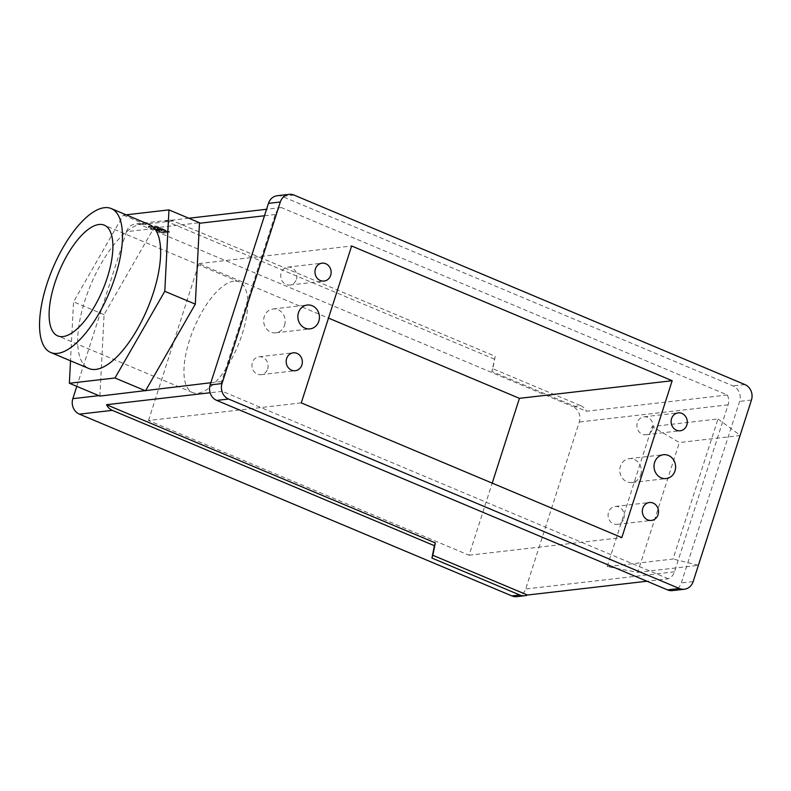 <?xml version="1.0" encoding="UTF-8"?>
<svg xmlns="http://www.w3.org/2000/svg" width="791" height="791" viewBox="0 0 791 791"><rect width="100%" height="100%" fill="white"/><g stroke="black" fill="none" stroke-linecap="round" stroke-linejoin="round"><path stroke-width="0.59" stroke-dasharray="3.96 2.97" d="M652.595 428.979A9.008 8.078 83.4 0 0 643.933 416.817A9.008 8.078 83.4 0 0 637.328 422.562A9.008 8.078 83.4 0 0 646 434.714A9.008 8.078 83.4 0 0 652.595 428.979M277.245 195.733A12.013 10.777 -96.6 0 1 282.219 196.455L733.02 385.919A12.013 10.777 -96.6 0 1 739.595 401.403L681.308 582.947A12.013 10.777 -96.6 0 1 672.508 590.6M126.155 214.826L123.337 215.152L73.543 301.836L70.518 360.805M149.41 224.604A78.062 30.76 -67.2 0 0 142.548 223.724A78.062 30.76 -67.2 0 0 87.672 292.561A78.062 30.76 -67.2 0 0 88.918 368.537M301.272 402.886L148.51 420.505L469.053 555.233L492.21 483.133M148.51 420.505L198.877 263.621L328.492 318.091M640.75 474.867A12.013 10.777 83.4 0 0 629.191 458.661A12.013 10.777 83.4 0 0 620.391 466.314A12.013 10.777 83.4 0 0 631.95 482.53A12.013 10.777 83.4 0 0 640.75 474.867M623.812 518.629A9.008 8.078 83.4 0 0 615.151 506.467A9.008 8.078 83.4 0 0 608.546 512.212A9.008 8.078 83.4 0 0 617.207 524.374A9.008 8.078 83.4 0 0 623.812 518.629M469.053 555.233L621.815 537.603M668.346 578.775L222.4 391.347A12.013 10.777 -96.6 0 1 221.658 381.489L275.268 214.519A12.013 10.777 -96.6 0 1 281.408 207.558L727.354 394.986A12.013 10.777 -96.6 0 1 728.096 404.844L674.486 571.814A12.013 10.777 -96.6 0 1 668.346 578.775L646.979 581.237M267.655 368.932A9.008 8.078 83.4 0 0 258.983 356.781A9.008 8.078 83.4 0 0 252.388 362.515A9.008 8.078 83.4 0 0 261.05 374.677A9.008 8.078 83.4 0 0 267.655 368.932M284.582 325.18A12.013 10.777 83.4 0 0 273.033 308.974A12.013 10.777 83.4 0 0 264.234 316.627A12.013 10.777 83.4 0 0 275.782 332.833A12.013 10.777 83.4 0 0 284.582 325.18M233.829 281.171A60.047 23.661 -67.2 0 0 191.62 334.118A60.047 23.661 -67.2 0 0 192.569 392.563A60.047 23.661 -67.2 0 0 197.849 393.236A60.047 23.661 -67.2 0 0 240.059 340.288A60.047 23.661 -67.2 0 0 239.109 281.843A60.047 23.661 -67.2 0 0 233.829 281.171M198.877 263.621L351.639 245.991M607.172 566.633L652.14 426.557L717.991 418.953L673.012 559.039L607.172 566.633L637.694 572.338L679.37 442.535L652.14 426.557M99.913 396.083L104.076 314.66L153.533 228.559L126.451 231.684L76.796 386.364M188.831 218.237L165.517 220.926A12.013 10.777 -96.6 0 1 168.176 220.234A12.013 10.777 -96.6 0 1 173.15 220.956L495.225 356.326L492.744 368.685L580.614 405.615L572.714 406.525A12.013 10.777 -96.6 0 1 579.289 422.008L525.679 588.988A12.013 10.777 -96.6 0 1 516.879 596.641M153.533 228.559L153.879 227.986L199.5 222.726M281.408 207.558L266.557 209.269M126.451 231.684A12.013 10.777 -96.6 0 1 135.251 224.031A12.013 10.777 -96.6 0 1 140.225 224.753L572.714 406.525M296.437 279.282A9.008 8.078 83.4 0 0 287.766 267.131A9.008 8.078 83.4 0 0 281.171 272.865A9.008 8.078 83.4 0 0 289.832 285.027A9.008 8.078 83.4 0 0 296.437 279.282M222.4 391.347L210.109 392.761M637.694 572.338L698.374 565.338M740.386 435.495L679.37 442.535M123.337 215.152L153.879 227.986M104.076 314.66L73.543 301.836M698.413 565.229L673.012 559.039M148.481 226.533L156.48 226.157L169.561 231.822L161.433 232.257L148.481 226.533L148.303 227.086L156.292 226.71L168.76 231.951L169.254 232.445L162.798 233.187L148.303 227.086M495.225 356.326L491.844 371.483L586.447 411.241L727.354 394.986M492.744 368.685L491.844 371.483M717.991 418.953L740.129 435.307M165.517 220.926L494.326 359.124M580.614 405.615A12.013 10.777 -96.6 0 1 586.447 411.241M162.264 230.052A2.61 0.514 17.8 0 0 161.769 229.538L163.46 229.519L167.099 231.269L162.007 231.852L157.577 230.201L158.932 229.637L159.713 229.776L159.535 230.339A2.61 0.514 17.8 0 0 162.086 230.606L162.264 230.052A2.61 0.514 17.8 0 1 159.713 229.776M157.785 228.965L157.775 229.706L157.785 228.965A2.61 0.514 17.8 0 1 157.3 228.461A2.61 0.514 17.8 0 1 159.841 228.728L159.663 229.291A2.61 0.514 17.8 0 0 157.122 229.014L157.3 228.461M157.963 229.143L157.686 229.746L155.906 229.538A5.428 1.078 17.8 0 1 153.078 227.581A5.428 1.078 17.8 0 1 160.662 228.985L159.663 229.291M155.906 229.538L156.084 228.975L157.864 229.192M156.084 228.975A5.428 1.078 17.8 0 1 153.256 227.027A5.428 1.078 17.8 0 1 160.85 228.421L161.048 229.36M159.841 228.728L161.235 228.797M160.889 229.716L158.536 228.856L160.889 229.716M160.702 230.28L158.358 229.41L160.702 230.28M157.607 229.528A2.61 0.514 17.8 0 1 157.122 229.014M162.007 231.852L161.829 232.416L157.399 230.764L159.535 230.339M161.829 232.416L166.921 231.822L167.188 231.219M166.733 230.893L167.01 231.783M166.545 231.456L161.423 229.924L161.601 229.36M161.591 230.102A2.61 0.514 17.8 0 1 162.086 230.606M160.662 228.985L160.85 228.421M294.074 195.08L282.219 196.455M99.923 395.54L98.895 395.658M674.486 571.814L525.679 588.988M728.096 404.844L579.289 422.008M693.163 581.583L681.308 582.947M751.45 400.038L739.595 401.403M275.268 214.519L264.471 215.765M173.15 220.956L140.225 224.753M221.658 381.489L210.861 382.735M744.875 384.555L733.02 385.919M154.927 225.781L154.749 226.345M156.48 226.157L156.292 226.71M168.938 231.387L168.76 231.951M169.432 231.882L169.254 232.445M157.261 229.261L157.083 229.815M160.632 228.866L160.454 229.43M167.099 231.269L166.921 231.822M163.46 229.519L163.282 230.082M160.85 231.575L160.672 232.139M157.577 230.201L157.399 230.764M157.211 229.835L157.033 230.399M158.932 229.637L158.754 230.201M161.7 229.321L161.522 229.874M162.303 229.252L162.115 229.805M148.965 227.017L148.787 227.581M162.976 232.623L162.798 233.187M161.433 232.257L161.255 232.821M643.933 416.817L678.174 412.872M615.151 506.467L649.391 502.522M629.191 458.661L663.431 454.716M617.207 524.374L651.448 520.419M646 434.714L680.24 430.769M631.95 482.53L666.19 478.575M258.983 356.781L293.224 352.826M273.033 308.974L307.274 305.019M168.176 220.234L135.251 224.031M287.766 267.131L322.006 263.176M192.569 392.563L57.733 335.888M169.373 232.376L169.561 231.822M158.358 229.41L158.536 228.856M161.146 229.311L161.324 228.757M153.078 227.581L153.256 227.027M156.934 230.438L157.112 229.884M148.174 227.155L148.352 226.592M275.782 332.833L310.023 328.878M160.84 230.211L161.018 229.647M239.109 281.843L104.274 225.168M289.832 285.027L324.073 281.072M261.05 374.677L295.29 370.722"/><path stroke-width="1.19" d="M289.101 194.359A12.013 10.777 -96.6 0 0 280.301 202.012L222.014 383.556L210.159 384.93L268.446 203.386A12.013 10.777 -96.6 0 1 277.245 195.733L289.101 194.359A12.013 10.777 -96.6 0 1 294.074 195.08L744.875 384.555A12.013 10.777 -96.6 0 1 751.45 400.038L693.163 581.583A12.013 10.777 -96.6 0 1 684.363 589.236A12.013 10.777 -96.6 0 1 679.39 588.514L667.535 589.878L216.734 400.414A12.013 10.777 -96.6 0 1 210.159 384.93M98.994 224.496A60.047 23.661 -67.2 0 0 56.784 277.443A60.047 23.661 -67.2 0 0 57.733 335.888A60.047 23.661 -67.2 0 0 63.013 336.561A60.047 23.661 -67.2 0 0 105.223 283.613A60.047 23.661 -67.2 0 0 104.274 225.168A60.047 23.661 -67.2 0 0 98.994 224.496M104.392 207.687A78.062 30.76 -67.2 0 0 49.517 276.524A78.062 30.76 -67.2 0 0 50.753 352.499A78.062 30.76 -67.2 0 0 57.614 353.369A78.062 30.76 -67.2 0 0 112.49 284.542A78.062 30.76 -67.2 0 0 111.254 208.567A78.062 30.76 -67.2 0 0 104.392 207.687M679.39 588.514L228.589 399.04A12.013 10.777 -96.6 0 1 222.014 383.556M686.835 425.024A9.008 8.078 83.4 0 0 678.174 412.872A9.008 8.078 83.4 0 0 671.569 418.607A9.008 8.078 83.4 0 0 680.24 430.769A9.008 8.078 83.4 0 0 686.835 425.024M318.822 321.225A12.013 10.777 83.4 0 0 307.274 305.019A12.013 10.777 83.4 0 0 298.474 312.672A12.013 10.777 83.4 0 0 310.023 328.878A12.013 10.777 83.4 0 0 318.822 321.225M330.678 275.337A9.008 8.078 83.4 0 0 322.006 263.176A9.008 8.078 83.4 0 0 315.411 268.92A9.008 8.078 83.4 0 0 324.073 281.072A9.008 8.078 83.4 0 0 330.678 275.337M301.885 364.987A9.008 8.078 83.4 0 0 293.224 352.826A9.008 8.078 83.4 0 0 286.629 358.57A9.008 8.078 83.4 0 0 295.29 370.722A9.008 8.078 83.4 0 0 301.885 364.987M672.192 380.718L351.639 245.991L301.272 402.886L621.815 537.603L672.192 380.718L519.43 398.338L492.21 483.133M674.99 470.922A12.013 10.777 83.4 0 0 663.431 454.716A12.013 10.777 83.4 0 0 654.632 462.369A12.013 10.777 83.4 0 0 666.19 478.575A12.013 10.777 83.4 0 0 674.99 470.922M658.053 514.674A9.008 8.078 83.4 0 0 649.391 502.522A9.008 8.078 83.4 0 0 642.786 508.267A9.008 8.078 83.4 0 0 651.448 520.419A9.008 8.078 83.4 0 0 658.053 514.674M70.518 360.805L69.371 383.249L114.992 377.989L164.785 291.306L168.958 209.892L126.155 214.826M50.753 352.499L88.918 368.537A78.062 30.76 -67.2 0 0 95.78 369.407A78.062 30.76 -67.2 0 0 150.656 300.58A78.062 30.76 -67.2 0 0 149.41 224.604L111.254 208.567M328.492 318.091L519.43 398.338M684.363 589.236L672.508 590.6A12.013 10.777 -96.6 0 1 667.535 589.878M435.317 542.913L434.417 545.711L112.342 410.351A12.013 10.777 -96.6 0 1 106.518 404.715L435.317 542.913L432.835 555.272L527.439 595.03A12.013 10.777 -96.6 0 1 524.779 595.732A12.013 10.777 -96.6 0 1 519.806 595L511.906 595.92L79.426 414.148A12.013 10.777 -96.6 0 1 72.841 398.664L76.796 386.364M432.835 555.272L431.935 558.07L519.806 595M210.861 382.735L99.913 396.083L69.371 383.249M145.534 390.823L114.992 377.989M168.958 209.892L199.5 222.726L195.308 304.14L164.785 291.306M266.557 209.269L188.831 218.237M145.851 390.24L195.308 304.14M524.779 595.732L516.879 596.641A12.013 10.777 -96.6 0 1 511.906 595.92M210.109 392.761L106.518 404.715M698.374 565.338L740.129 435.307M646.979 581.237L527.439 595.03M434.417 545.711L431.935 558.07M280.301 202.012L268.446 203.386M228.589 399.04L216.734 400.414M98.895 395.658L72.841 398.664M264.471 215.765L199.461 223.26M112.342 410.351L79.426 414.148"/></g></svg>
